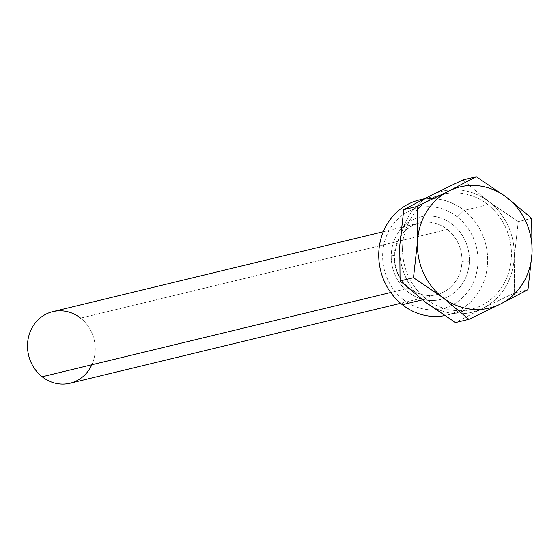 <?xml version="1.0" encoding="UTF-8"?>
<svg xmlns="http://www.w3.org/2000/svg" width="560" height="560" viewBox="0 0 560 560"><rect width="100%" height="100%" fill="white"/><g stroke="black" fill="none" stroke-linecap="round" stroke-linejoin="round"><path stroke-width="0.42" stroke-dasharray="2.8 2.1" d="M527.968 289.646L514.556 292.894L482.832 308.259L455.469 322.574L482.832 308.259A62.328 57.029 -103.6 0 1 462.672 313.733A62.328 57.029 -103.6 0 1 425.593 302.288A62.328 57.029 -103.6 0 1 424.466 301.427L424.466 301.427A62.328 57.029 -103.6 0 1 399.735 245.819A62.328 57.029 -103.6 0 1 431.123 195.321A62.328 57.029 -103.6 0 1 488.362 201.292L518.252 221.578L531.664 218.337L518.252 221.578L514.22 257.761L514.556 292.894L527.968 289.646M462.847 179.949L488.369 201.292A62.328 57.029 -103.6 0 1 489.489 202.16A62.328 57.029 -103.6 0 1 514.22 257.761A62.328 57.029 -103.6 0 1 482.832 308.259L514.556 292.894L514.22 257.761L518.252 221.578L489.489 202.16L462.847 179.949M424.466 301.427A62.328 57.029 76.4 0 0 425.586 302.288A62.328 57.029 76.4 0 0 462.672 313.733A62.328 57.029 76.4 0 0 482.832 308.259A62.328 57.029 76.4 0 0 514.22 257.761A62.328 57.029 76.4 0 0 489.489 202.16A62.328 57.029 76.4 0 0 488.369 201.292A62.328 57.029 76.4 0 0 431.123 195.321A62.328 57.029 76.4 0 0 399.735 245.819A62.328 57.029 76.4 0 0 424.466 301.427M426.09 298.942A59.213 54.173 -103.6 0 1 425.082 202.65A59.213 54.173 -103.6 0 1 487.865 204.638A59.213 54.173 -103.6 0 1 509.313 270.41A59.213 54.173 -103.6 0 1 459.235 310.737A59.213 54.173 -103.6 0 1 426.09 298.942A59.213 54.173 76.4 0 0 459.235 310.737A59.213 54.173 76.4 0 0 470.897 309.344A59.213 54.173 76.4 0 0 510.636 264.25A59.213 54.173 76.4 0 0 487.865 204.638L464.086 210.392A59.213 54.173 -103.6 0 1 459.004 310.541A59.213 54.173 -103.6 0 1 447.111 315.091A59.213 54.173 -103.6 0 1 444.619 315.63A59.213 54.173 76.4 0 0 459.004 310.541A59.213 54.173 76.4 0 0 464.086 210.392L487.865 204.638A59.213 54.173 76.4 0 0 443.058 194.236A59.213 54.173 76.4 0 0 425.082 202.65A59.213 54.173 76.4 0 0 426.09 298.942L422.373 299.845L426.09 298.942M403.263 299.523A51.842 47.439 76.4 0 0 469.588 289.212A51.842 47.439 76.4 0 0 457.352 216.958A51.842 47.439 76.4 0 0 391.027 227.269A51.842 47.439 76.4 0 0 403.263 299.523L402.311 304.696L403.263 299.523A51.842 47.439 -103.6 0 1 391.027 227.269A51.842 47.439 -103.6 0 1 457.352 216.958A51.842 47.439 -103.6 0 1 469.588 289.212A51.842 47.439 -103.6 0 1 403.263 299.523M91.868 364.763A36.827 33.698 76.4 0 0 80.591 318.129L447.3 229.453A36.827 33.698 76.4 0 0 419.426 222.978A36.827 33.698 76.4 0 0 394.226 256.109A5.663 0.658 -178.3 0 0 394.681 255.871A5.663 0.658 -178.3 0 0 391.237 255.164A42.497 38.885 76.4 0 0 429.051 300.433A42.497 38.885 76.4 0 0 469.378 261.317A42.497 38.885 -103.6 0 1 429.051 300.433A42.497 38.885 -103.6 0 1 391.237 255.164A42.497 38.885 -103.6 0 1 431.564 216.048A42.497 38.885 -103.6 0 1 469.378 261.317A5.663 0.658 -178.3 0 0 461.944 261.443A36.827 33.698 76.4 0 0 447.3 229.453L80.591 318.129A36.827 33.698 -103.6 0 1 94.752 355.201A36.827 33.698 -103.6 0 1 70.035 383.257M419.279 199.99A59.213 54.173 -103.6 0 1 464.086 210.392L457.352 216.958L464.086 210.392A59.213 54.173 76.4 0 0 423.584 199.15M408.87 288.106A36.827 33.698 76.4 0 0 436.744 294.574A36.827 33.698 76.4 0 0 461.944 261.443A36.827 33.698 -103.6 0 1 436.744 294.574A36.827 33.698 -103.6 0 1 408.87 288.106L390.691 292.502L408.87 288.106A36.827 33.698 -103.6 0 1 394.226 256.109A36.827 33.698 76.4 0 0 408.87 288.106M52.717 311.661A36.827 33.698 -103.6 0 1 80.591 318.129M447.3 229.453A36.827 33.698 -103.6 0 1 461.944 261.443A5.663 0.658 1.7 0 1 469.378 261.317A42.497 38.885 76.4 0 0 431.564 216.048A42.497 38.885 76.4 0 0 391.237 255.164A5.663 0.658 1.7 0 1 394.681 255.871A5.663 0.658 1.7 0 1 394.226 256.109A36.827 33.698 -103.6 0 1 419.426 222.978A36.827 33.698 -103.6 0 1 447.3 229.453M447.111 315.091L470.897 309.344M424.326 198.772L443.058 194.236M383.306 231.714L419.426 222.978C404.446 227.521 396.193 238.483 394.681 255.871C393.169 279.678 416.5 300.517 436.744 294.574L400.624 303.31"/><path stroke-width="0.84" d="M442.246 297.122A62.328 57.029 -103.6 0 1 417.515 241.521A62.328 57.029 -103.6 0 1 448.903 191.023A62.328 57.029 -103.6 0 1 506.149 196.994A62.328 57.029 -103.6 0 1 507.269 197.862A62.328 57.029 -103.6 0 1 532 253.463A62.328 57.029 -103.6 0 1 500.612 303.961A62.328 57.029 -103.6 0 1 443.366 297.99A62.328 57.029 -103.6 0 1 442.246 297.122A62.328 57.029 76.4 0 0 443.366 297.99A62.328 57.029 76.4 0 0 500.612 303.961A62.328 57.029 76.4 0 0 532 253.463L527.968 289.646L500.612 303.961L527.968 289.646L532 253.463L531.664 218.337L506.149 196.994L476.266 176.708L448.903 191.023A62.328 57.029 76.4 0 0 417.515 241.521A62.328 57.029 76.4 0 0 442.246 297.122L468.881 319.333L500.612 303.961L468.881 319.333L442.246 297.122M455.469 322.574L468.881 319.333L455.469 322.574L425.586 302.288L400.071 280.945L413.483 277.704L442.232 297.143L413.483 277.704L417.515 241.521L413.483 277.704L400.071 280.945L399.735 245.819L403.76 209.636L417.172 206.388L417.515 241.521L417.172 206.388L448.903 191.023L417.172 206.388L403.76 209.636L431.123 195.321L462.847 179.949L476.266 176.708L462.847 179.949L431.123 195.321L403.76 209.636L399.735 245.819L400.071 280.945L425.586 302.288L455.469 322.574M507.276 197.848L531.664 218.337L532 253.463A62.328 57.029 76.4 0 0 507.269 197.862L507.269 197.862A62.328 57.029 76.4 0 0 506.149 196.994L507.276 197.848M448.903 191.023L476.266 176.708L506.149 196.994A62.328 57.029 76.4 0 0 448.903 191.023M423.584 199.15A59.213 54.173 76.4 0 0 379.96 242.76A59.213 54.173 76.4 0 0 402.311 304.696A59.213 54.173 76.4 0 0 444.619 315.63A59.213 54.173 -103.6 0 1 402.311 304.696L422.373 299.845L402.311 304.696A59.213 54.173 -103.6 0 1 379.54 245.084A59.213 54.173 -103.6 0 1 419.279 199.99L424.326 198.772M80.591 318.129A36.827 33.698 76.4 0 0 33.474 325.458A36.827 33.698 76.4 0 0 42.168 376.782A36.827 33.698 76.4 0 0 91.868 364.763M400.624 303.31L70.035 383.257A36.827 33.698 -103.6 0 1 42.168 376.782L390.691 292.502L42.168 376.782A36.827 33.698 -103.6 0 1 28 339.71A36.827 33.698 -103.6 0 1 52.717 311.661L383.306 231.714"/></g></svg>
